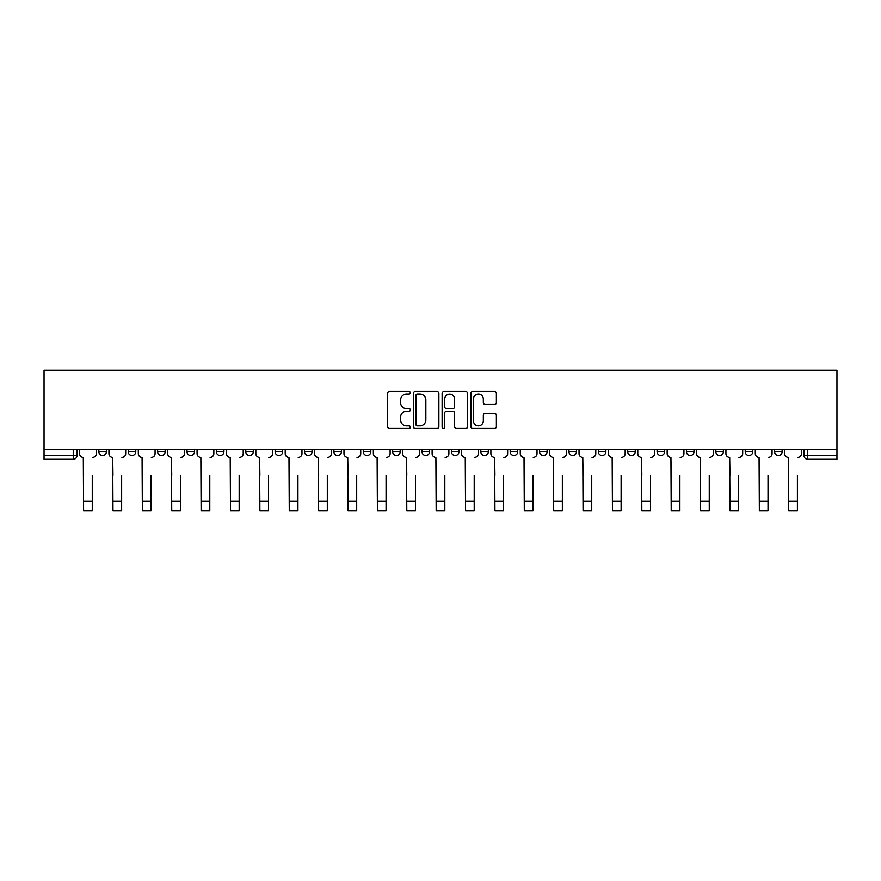 <?xml version="1.0" encoding="UTF-8"?>
<svg xmlns="http://www.w3.org/2000/svg" width="881" height="881" viewBox="0 0 881 881"><rect width="100%" height="100%" fill="white"/><g stroke="black" fill="none" stroke-linecap="round" stroke-linejoin="round"><path stroke-width="1.32" d="M410.37 392.75A1.299 1.299 0 0 0 409.07 391.45L389.435 391.45A1.85 1.85 0 0 0 387.585 393.3L387.585 426.58A1.85 1.85 0 0 0 389.435 428.43L409.07 428.43A1.299 1.299 0 0 0 410.37 427.131A1.299 1.299 0 0 0 409.07 425.842L406.526 425.842A5.914 5.914 0 0 1 400.613 419.929L400.613 417.154A5.914 5.914 0 0 1 406.526 411.24L409.07 411.24A1.299 1.299 0 0 0 410.37 409.94A1.299 1.299 0 0 0 409.07 408.652L406.526 408.652A5.914 5.914 0 0 1 400.613 402.727L400.613 399.963A5.914 5.914 0 0 1 406.526 394.049L409.07 394.049A1.299 1.299 0 0 0 410.37 392.75M686.464 451.755L686.464 449.684L686.464 451.755A3.766 3.766 0 0 0 690.23 455.521A3.766 3.766 0 0 1 686.464 451.755L693.997 451.755A3.766 3.766 0 0 1 690.23 455.521A3.766 3.766 0 0 0 693.997 451.755L693.997 449.684L693.997 451.755M422.043 449.684L422.043 451.755L429.576 451.755A3.766 3.766 0 0 1 425.809 455.521A3.766 3.766 0 0 1 422.043 451.755L422.043 449.684M333.899 449.684L333.899 451.755L341.432 451.755A3.766 3.766 0 0 1 337.665 455.521A3.766 3.766 0 0 1 333.899 451.755L333.899 449.684M275.136 449.684L275.136 451.755L282.669 451.755A3.766 3.766 0 0 1 278.903 455.521A3.766 3.766 0 0 1 275.136 451.755L275.136 449.684M245.755 449.684L245.755 451.755L253.288 451.755A3.766 3.766 0 0 1 249.521 455.521A3.766 3.766 0 0 1 245.755 451.755L245.755 449.684M187.003 449.684L187.003 451.755L194.536 451.755A3.766 3.766 0 0 1 190.77 455.521A3.766 3.766 0 0 1 187.003 451.755L187.003 449.684M494.527 404.489A1.85 1.85 0 0 0 496.377 402.639L496.377 393.3A1.85 1.85 0 0 0 494.527 391.45L472.712 391.45A1.85 1.85 0 0 0 470.861 393.3L470.861 426.58A1.85 1.85 0 0 0 472.712 428.43L494.527 428.43A1.85 1.85 0 0 0 496.377 426.58L496.377 415.303A1.85 1.85 0 0 0 494.527 413.453L485.189 413.453A1.85 1.85 0 0 0 483.339 415.303L483.339 420.898A4.945 4.945 0 0 1 478.394 425.842A4.945 4.945 0 0 1 473.449 420.898L473.449 398.994A4.945 4.945 0 0 1 478.394 394.049A4.945 4.945 0 0 1 483.339 398.994L483.339 402.639A1.85 1.85 0 0 0 485.189 404.489L494.527 404.489M836.95 449.684L44.05 449.684L44.05 370.207L836.95 370.207L836.95 459.287L807.756 459.287A3.766 3.766 0 0 1 803.99 455.521L836.95 455.521M438.881 393.3A1.85 1.85 0 0 0 437.031 391.45L415.215 391.45A1.85 1.85 0 0 0 413.376 393.3L413.376 426.58A1.85 1.85 0 0 0 415.215 428.43L437.031 428.43A1.85 1.85 0 0 0 438.881 426.58L438.881 393.3M443.969 391.45L465.785 391.45A1.85 1.85 0 0 1 467.624 393.3L467.624 426.58A1.85 1.85 0 0 1 465.785 428.43L456.446 428.43A1.85 1.85 0 0 1 454.596 426.58L454.596 413.09A1.85 1.85 0 0 0 452.746 411.24L446.557 411.24A1.85 1.85 0 0 0 444.707 413.09L444.707 427.131A1.299 1.299 0 0 1 443.407 428.43A1.299 1.299 0 0 1 442.119 427.131L442.119 393.3A1.85 1.85 0 0 1 443.969 391.45M803.99 449.684L803.99 455.521M77.01 449.684L77.01 455.521L77.01 449.684M73.244 449.684L73.244 459.287L44.05 459.287L44.05 455.521L77.01 455.521A3.766 3.766 0 0 1 73.244 459.287A3.766 3.766 0 0 0 77.01 455.521M44.05 449.684L44.05 455.521M774.608 449.684L774.608 451.755L782.141 451.755L782.141 449.684L782.141 451.755A3.766 3.766 0 0 1 778.375 455.521A3.766 3.766 0 0 1 774.608 451.755A3.766 3.766 0 0 0 778.375 455.521M752.759 449.684L752.759 451.755A3.766 3.766 0 0 1 748.993 455.521A3.766 3.766 0 0 1 745.227 451.755L752.759 451.755M745.227 449.684L745.227 451.755M715.846 449.684L715.846 451.755L723.378 451.755L723.378 449.684L723.378 451.755A3.766 3.766 0 0 1 719.612 455.521A3.766 3.766 0 0 1 715.846 451.755A3.766 3.766 0 0 0 719.612 455.521M657.083 449.684L657.083 451.755L664.626 451.755L664.626 449.684L664.626 451.755A3.766 3.766 0 0 1 660.86 455.521A3.766 3.766 0 0 1 657.083 451.755A3.766 3.766 0 0 0 660.86 455.521M635.245 451.755L635.245 449.684L635.245 451.755A3.766 3.766 0 0 1 631.479 455.521A3.766 3.766 0 0 1 627.713 451.755L635.245 451.755A3.766 3.766 0 0 1 631.479 455.521M627.713 449.684L627.713 451.755M605.864 449.684L605.864 451.755A3.766 3.766 0 0 1 602.097 455.521A3.766 3.766 0 0 1 598.331 451.755L605.864 451.755A3.766 3.766 0 0 1 602.097 455.521M598.331 449.684L598.331 451.755M576.482 449.684L576.482 451.755A3.766 3.766 0 0 1 572.716 455.521A3.766 3.766 0 0 1 568.95 451.755L576.482 451.755M568.95 449.684L568.95 451.755M547.101 449.684L547.101 451.755A3.766 3.766 0 0 1 543.335 455.521A3.766 3.766 0 0 1 539.568 451.755L547.101 451.755M539.568 449.684L539.568 451.755M517.72 449.684L517.72 451.755A3.766 3.766 0 0 1 513.953 455.521A3.766 3.766 0 0 1 510.187 451.755L517.72 451.755M510.187 449.684L510.187 451.755M488.338 449.684L488.338 451.755A3.766 3.766 0 0 1 484.572 455.521A3.766 3.766 0 0 1 480.806 451.755A3.766 3.766 0 0 0 484.572 455.521M480.806 449.684L480.806 451.755L488.338 451.755M458.957 449.684L458.957 451.755A3.766 3.766 0 0 1 455.191 455.521A3.766 3.766 0 0 1 451.424 451.755A3.766 3.766 0 0 0 455.191 455.521M451.424 449.684L451.424 451.755L458.957 451.755M429.576 449.684L429.576 451.755A3.766 3.766 0 0 1 425.809 455.521M400.194 449.684L400.194 451.755A3.766 3.766 0 0 1 396.428 455.521A3.766 3.766 0 0 1 392.662 451.755L400.194 451.755M392.662 449.684L392.662 451.755M370.813 449.684L370.813 451.755A3.766 3.766 0 0 1 367.047 455.521A3.766 3.766 0 0 1 363.28 451.755L370.813 451.755L370.813 449.684M363.28 449.684L363.28 451.755M341.432 449.684L341.432 451.755M312.05 449.684L312.05 451.755A3.766 3.766 0 0 1 308.284 455.521A3.766 3.766 0 0 1 304.518 451.755L312.05 451.755L312.05 449.684M304.518 449.684L304.518 451.755M282.669 449.684L282.669 451.755L282.669 449.684M253.288 451.755L253.288 449.684L253.288 451.755A3.766 3.766 0 0 1 249.521 455.521M223.917 449.684L223.917 451.755A3.766 3.766 0 0 1 220.14 455.521A3.766 3.766 0 0 1 216.374 451.755A3.766 3.766 0 0 0 220.14 455.521A3.766 3.766 0 0 0 223.917 451.755L223.917 449.684M216.374 449.684L216.374 451.755L223.917 451.755M194.536 449.684L194.536 451.755M165.154 449.684L165.154 451.755A3.766 3.766 0 0 1 161.388 455.521A3.766 3.766 0 0 1 157.622 451.755A3.766 3.766 0 0 0 161.388 455.521A3.766 3.766 0 0 0 165.154 451.755L157.622 451.755L157.622 449.684M128.241 449.684L128.241 451.755L135.773 451.755L135.773 449.684L135.773 451.755A3.766 3.766 0 0 1 132.007 455.521A3.766 3.766 0 0 1 128.241 451.755A3.766 3.766 0 0 0 132.007 455.521M98.859 449.684L98.859 451.755L106.392 451.755L106.392 449.684L106.392 451.755A3.766 3.766 0 0 1 102.625 455.521A3.766 3.766 0 0 1 98.859 451.755A3.766 3.766 0 0 0 102.625 455.521M417.253 394.049A1.299 1.299 0 0 0 415.964 395.338L415.964 424.543A1.299 1.299 0 0 0 417.253 425.842L419.929 425.842A5.914 5.914 0 0 0 425.853 419.929L425.853 399.963A5.914 5.914 0 0 0 419.929 394.049L417.253 394.049M454.596 399.082A4.945 4.945 0 0 0 449.651 394.137A4.945 4.945 0 0 0 444.707 399.082L444.707 406.802A1.85 1.85 0 0 0 446.557 408.652L452.746 408.652A1.85 1.85 0 0 0 454.596 406.802L454.596 399.082M79.554 453.638L79.554 449.684L79.554 453.638A3.766 3.766 0 0 0 83.321 457.404L83.596 475.3M83.321 457.404L83.596 510.793L92.263 510.793L92.263 475.3M96.315 453.638L96.315 449.684L96.315 453.638A3.766 3.766 0 0 1 92.549 457.404M92.263 510.793L83.596 510.793M108.936 453.638L108.936 449.684L108.936 453.638A3.766 3.766 0 0 0 112.702 457.404L112.977 475.3M112.702 457.404L112.977 510.793L121.644 510.793L121.644 475.3M125.697 453.638L125.697 449.684L125.697 453.638A3.766 3.766 0 0 1 121.93 457.404M138.317 453.638L138.317 449.684L138.317 453.638A3.766 3.766 0 0 0 142.083 457.404L142.359 475.3M142.083 457.404L142.359 510.793L151.025 510.793L151.025 475.3M155.078 453.638L155.078 449.684L155.078 453.638A3.766 3.766 0 0 1 151.312 457.404M121.644 510.793L112.977 510.793M151.025 510.793L142.359 510.793M167.698 453.638L167.698 449.684L167.698 453.638A3.766 3.766 0 0 0 171.465 457.404L171.74 475.3M171.465 457.404L171.74 510.793L180.407 510.793L180.407 475.3M184.459 453.638L184.459 449.684L184.459 453.638A3.766 3.766 0 0 1 180.693 457.404M197.069 453.638L197.069 449.684L197.069 453.638A3.766 3.766 0 0 0 200.846 457.404L201.121 475.3M200.846 457.404L201.121 510.793L209.788 510.793L209.788 475.3M213.841 453.638L213.841 449.684L213.841 453.638A3.766 3.766 0 0 1 210.074 457.404M226.45 453.638L226.45 449.684L226.45 453.638A3.766 3.766 0 0 0 230.216 457.404L230.503 475.3M230.216 457.404L230.503 510.793L239.169 510.793L239.169 475.3M243.222 453.638L243.222 449.684L243.222 453.638A3.766 3.766 0 0 1 239.445 457.404M180.407 510.793L171.74 510.793M209.788 510.793L201.121 510.793M239.169 510.793L230.503 510.793M255.831 453.638L255.831 449.684L255.831 453.638A3.766 3.766 0 0 0 259.598 457.404L259.884 475.3M259.598 457.404L259.884 510.793L268.551 510.793L268.551 475.3M272.592 453.638L272.592 449.684L272.592 453.638A3.766 3.766 0 0 1 268.826 457.404M268.551 510.793L259.884 510.793M285.213 453.638L285.213 449.684L285.213 453.638A3.766 3.766 0 0 0 288.979 457.404L289.265 475.3M288.979 457.404L289.265 510.793L297.932 510.793L297.932 475.3M301.974 453.638L301.974 449.684L301.974 453.638A3.766 3.766 0 0 1 298.207 457.404M297.932 510.793L289.265 510.793M314.594 453.638L314.594 449.684L314.594 453.638A3.766 3.766 0 0 0 318.36 457.404L318.647 475.3M318.36 457.404L318.647 510.793L327.314 510.793L327.314 475.3M331.355 453.638L331.355 449.684L331.355 453.638A3.766 3.766 0 0 1 327.589 457.404M327.314 510.793L318.647 510.793M343.975 453.638L343.975 449.684L343.975 453.638A3.766 3.766 0 0 0 347.742 457.404L348.028 475.3M347.742 457.404L348.028 510.793L356.695 510.793L356.695 475.3M360.736 453.638L360.736 449.684L360.736 453.638A3.766 3.766 0 0 1 356.97 457.404M356.695 510.793L348.028 510.793M373.357 453.638L373.357 449.684L373.357 453.638A3.766 3.766 0 0 0 377.123 457.404L377.409 475.3M377.123 457.404L377.409 510.793L386.065 510.793L386.065 475.3M390.118 453.638L390.118 449.684L390.118 453.638A3.766 3.766 0 0 1 386.352 457.404M386.065 510.793L377.409 510.793M402.738 453.638L402.738 449.684L402.738 453.638A3.766 3.766 0 0 0 406.504 457.404L406.791 475.3M406.504 457.404L406.791 510.793L415.447 510.793L415.447 475.3M419.499 453.638L419.499 449.684L419.499 453.638A3.766 3.766 0 0 1 415.733 457.404M415.447 510.793L406.791 510.793M432.119 453.638L432.119 449.684L432.119 453.638A3.766 3.766 0 0 0 435.886 457.404L436.172 475.3M435.886 457.404L436.172 510.793L444.828 510.793L444.828 475.3M448.881 453.638L448.881 449.684L448.881 453.638A3.766 3.766 0 0 1 445.114 457.404M444.828 510.793L436.172 510.793M461.501 453.638L461.501 449.684L461.501 453.638A3.766 3.766 0 0 0 465.267 457.404L465.553 475.3M465.267 457.404L465.553 510.793L474.209 510.793L474.209 475.3M478.262 453.638L478.262 449.684L478.262 453.638A3.766 3.766 0 0 1 474.496 457.404M474.209 510.793L465.553 510.793M490.882 453.638L490.882 449.684L490.882 453.638A3.766 3.766 0 0 0 494.648 457.404L494.935 475.3M494.648 457.404L494.935 510.793L503.591 510.793L503.591 475.3M507.643 453.638L507.643 449.684L507.643 453.638A3.766 3.766 0 0 1 503.877 457.404M503.591 510.793L494.935 510.793M520.264 453.638L520.264 449.684L520.264 453.638A3.766 3.766 0 0 0 524.03 457.404L524.305 475.3M524.03 457.404L524.305 510.793L532.972 510.793L532.972 475.3M537.025 453.638L537.025 449.684L537.025 453.638A3.766 3.766 0 0 1 533.258 457.404M532.972 510.793L524.305 510.793M549.645 453.638L549.645 449.684L549.645 453.638A3.766 3.766 0 0 0 553.411 457.404L553.686 475.3M553.411 457.404L553.686 510.793L562.353 510.793L562.353 475.3M566.406 453.638L566.406 449.684L566.406 453.638A3.766 3.766 0 0 1 562.64 457.404M562.353 510.793L553.686 510.793M579.026 453.638L579.026 449.684L579.026 453.638A3.766 3.766 0 0 0 582.793 457.404L583.068 475.3M582.793 457.404L583.068 510.793L591.735 510.793L591.735 475.3M595.787 453.638L595.787 449.684L595.787 453.638A3.766 3.766 0 0 1 592.021 457.404M591.735 510.793L583.068 510.793M608.408 453.638L608.408 449.684L608.408 453.638A3.766 3.766 0 0 0 612.174 457.404L612.449 475.3M612.174 457.404L612.449 510.793L621.116 510.793L621.116 475.3M625.169 453.638L625.169 449.684L625.169 453.638A3.766 3.766 0 0 1 621.402 457.404M621.116 510.793L612.449 510.793M637.778 453.638L637.778 449.684L637.778 453.638A3.766 3.766 0 0 0 641.555 457.404L641.831 475.3M641.555 457.404L641.831 510.793L650.497 510.793L650.497 475.3M654.55 453.638L654.55 449.684L654.55 453.638A3.766 3.766 0 0 1 650.784 457.404M650.497 510.793L641.831 510.793M667.159 453.638L667.159 449.684L667.159 453.638A3.766 3.766 0 0 0 670.926 457.404L671.212 475.3M670.926 457.404L671.212 510.793L679.879 510.793L679.879 475.3M683.931 453.638L683.931 449.684L683.931 453.638A3.766 3.766 0 0 1 680.154 457.404M679.879 510.793L671.212 510.793M696.541 453.638L696.541 449.684L696.541 453.638A3.766 3.766 0 0 0 700.307 457.404L700.593 475.3M700.307 457.404L700.593 510.793L709.26 510.793L709.26 475.3M713.302 453.638L713.302 449.684L713.302 453.638A3.766 3.766 0 0 1 709.535 457.404M709.26 510.793L700.593 510.793M725.922 453.638L725.922 449.684L725.922 453.638A3.766 3.766 0 0 0 729.688 457.404L729.975 475.3M729.688 457.404L729.975 510.793L738.641 510.793L738.641 475.3M742.683 453.638L742.683 449.684L742.683 453.638A3.766 3.766 0 0 1 738.917 457.404M738.641 510.793L729.975 510.793M755.303 453.638L755.303 449.684L755.303 453.638A3.766 3.766 0 0 0 759.07 457.404L759.356 475.3M759.07 457.404L759.356 510.793L768.023 510.793L768.023 475.3M772.064 453.638L772.064 449.684L772.064 453.638A3.766 3.766 0 0 1 768.298 457.404M768.023 510.793L759.356 510.793M784.685 453.638L784.685 449.684L784.685 453.638A3.766 3.766 0 0 0 788.451 457.404L788.737 475.3M788.451 457.404L788.737 510.793L797.404 510.793L797.404 475.3M801.446 453.638L801.446 449.684L801.446 453.638A3.766 3.766 0 0 1 797.679 457.404M797.404 510.793L788.737 510.793M807.756 449.684L807.756 459.287M92.263 501.289L83.596 501.289M121.644 501.289L112.977 501.289M151.025 501.289L142.359 501.289M180.407 501.289L171.74 501.289M209.788 501.289L201.121 501.289M239.169 501.289L230.503 501.289M268.551 501.289L259.884 501.289M297.932 501.289L289.265 501.289M327.314 501.289L318.647 501.289M356.695 501.289L348.028 501.289M386.065 501.289L377.409 501.289M415.447 501.289L406.791 501.289M444.828 501.289L436.172 501.289M474.209 501.289L465.553 501.289M503.591 501.289L494.935 501.289M532.972 501.289L524.305 501.289M562.353 501.289L553.686 501.289M591.735 501.289L583.068 501.289M621.116 501.289L612.449 501.289M650.497 501.289L641.831 501.289M679.879 501.289L671.212 501.289M709.26 501.289L700.593 501.289M738.641 501.289L729.975 501.289M768.023 501.289L759.356 501.289M797.404 501.289L788.737 501.289"/></g></svg>
